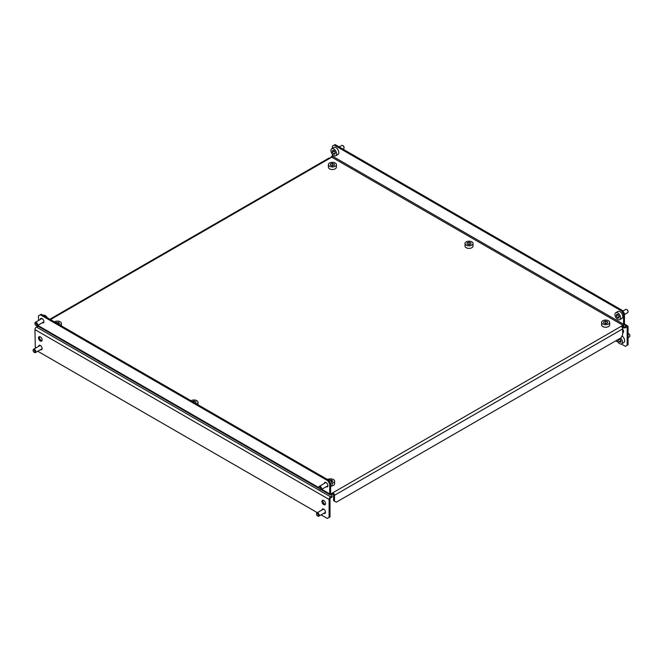 <?xml version="1.0" encoding="UTF-8"?>
<svg xmlns="http://www.w3.org/2000/svg" width="663" height="663" viewBox="0 0 663 663"><rect width="100%" height="100%" fill="white"/><g stroke="black" fill="none" stroke-linecap="round" stroke-linejoin="round"><path stroke-width="0.99" d="M41.379 318.315A2.536 1.467 -120 0 0 41.222 318.944M42.233 322.757A2.536 1.467 -120 0 0 43.385 322.823A2.536 1.467 -120 0 0 43.775 320.793A2.536 1.467 -120 0 0 42.117 318.555A2.536 1.467 -120 0 0 40.849 318.431A2.536 1.467 -120 0 0 40.327 319.467M325.226 482.913A2.536 1.467 60 0 1 325.384 482.274M324.331 483.426A2.536 1.467 60 0 1 324.853 482.399A2.536 1.467 60 0 1 326.121 482.523A2.536 1.467 60 0 1 327.779 484.761A2.536 1.467 60 0 1 327.389 486.791A2.536 1.467 60 0 1 326.229 486.725M621.894 326.942L622.971 326.32A2.113 1.218 120 0 0 624.471 323.735L624.471 313.723L623.568 314.237L621.778 311.129L334.193 145.098L332.395 146.133L332.395 148.396M329.71 483.899L327.912 480.799L40.327 314.759L41.222 314.237L328.807 480.277L330.605 483.385L329.71 483.899L329.71 493.91A2.113 1.218 120 0 0 330.141 494.88A2.113 1.218 120 0 0 331.202 494.772L332.992 493.736L332.992 492.708L622.971 325.284A0.845 0.489 120 0 0 623.568 324.248L623.568 314.237M330.605 483.385L330.605 493.396A0.845 0.489 120 0 0 331.202 493.736L332.992 492.708A2.113 1.218 -120 0 1 334.492 495.294L334.492 501.162L336.282 502.198L620.883 337.89L622.673 334.782L622.673 328.914L334.492 495.294M332.395 154.313L332.395 156.145A0.845 0.489 -60 0 1 331.798 157.181L50.487 319.591M621.181 326.32A2.113 1.218 60 0 1 622.673 328.914M334.492 501.162L333.597 500.648L333.597 494.772A0.845 0.489 -120 0 0 332.992 493.736M49.866 319.234L328.947 158.109A2.113 1.218 60 0 1 330.008 158.217M621.778 311.129L622.673 310.615L335.088 144.575L334.193 145.098M622.673 310.615L624.471 313.723M319.193 488.556L38.968 326.768A2.113 1.218 -60 0 1 38.529 325.806L38.529 324.895M38.529 320.502L38.529 315.795L40.327 314.759M43.128 322.243A2.536 1.467 -120 0 0 43.75 322.425M327.754 486.385A2.536 1.467 60 0 1 327.124 486.203M327.912 480.799L328.807 480.277M626.958 309.662A1.268 0.729 60 0 1 627.157 309.754A1.268 0.729 60 0 1 628.06 311.303A1.268 0.729 60 0 1 628.035 311.527M624.471 314.535L627.662 312.696A1.906 1.102 -120 0 0 628.06 311.825A1.906 1.102 -120 0 0 626.709 309.497A1.906 1.102 -120 0 0 625.764 309.397A1.906 1.102 -120 0 0 625.756 309.397A1.906 1.102 -120 0 0 625.756 309.406L622.922 311.038M619.781 319.682L621.993 318.406A4.019 2.321 -120 0 0 621.993 318.406A4.019 2.321 -120 0 0 621.993 313.781A4.019 2.321 -120 0 0 617.982 311.444A4.019 2.321 -120 0 0 617.974 311.453A4.019 2.321 -120 0 0 617.966 311.453L615.761 312.729A4.019 2.321 -120 0 0 615.761 312.729A4.019 2.321 -120 0 0 615.761 317.362A4.019 2.321 -120 0 0 619.772 319.69A4.019 2.321 -120 0 0 619.781 319.682A4.019 2.321 -120 0 0 619.781 315.058A4.019 2.321 -120 0 0 615.77 312.729M617.369 317.701L618.869 318.116L619.275 316.616L618.181 314.71L616.681 314.303L616.267 315.795L617.369 317.701L619.25 316.69M618.082 314.685L619.159 316.665M618.065 314.759L616.267 315.795M342.962 145.694A1.268 0.729 60 0 1 343.161 145.785A1.268 0.729 60 0 1 344.056 147.343A1.268 0.729 60 0 1 344.031 147.559M343.5 148.794A1.906 1.102 -120 0 0 343.658 148.727A1.906 1.102 -120 0 0 343.799 148.62A1.906 1.102 -120 0 0 344.056 147.857A1.906 1.102 -120 0 0 342.713 145.528A1.906 1.102 -120 0 0 341.76 145.437A1.906 1.102 -120 0 0 341.627 145.537M335.776 155.722L337.989 154.446A4.019 2.321 -120 0 0 338.279 154.222A4.019 2.321 -120 0 0 337.832 149.54A4.019 2.321 -120 0 0 333.978 147.484L331.765 148.761A4.019 2.321 -120 0 0 331.475 148.984A4.019 2.321 -120 0 0 331.923 153.667A4.019 2.321 -120 0 0 335.776 155.722A4.019 2.321 -120 0 0 336.066 155.498A4.019 2.321 -120 0 0 335.619 150.816A4.019 2.321 -120 0 0 331.765 148.761M333.605 153.932L335.03 154.023L335.188 152.333L333.937 150.551L332.519 150.46L332.354 152.15L333.605 153.932L335.122 153.054M334.169 150.882L335.171 152.565M334.144 151.114L332.354 152.15M318.944 487.753A1.268 0.729 -120 0 0 319.839 489.253A1.268 0.729 -120 0 0 320.735 488.681A1.268 0.729 -120 0 0 319.823 487.172A1.268 0.729 -120 0 0 318.944 487.703A1.268 0.729 -120 0 0 318.944 487.753M318.944 487.255A1.906 1.102 60 0 1 318.944 487.181A1.906 1.102 60 0 1 319.342 486.31A1.906 1.102 60 0 1 320.776 486.791A1.906 1.102 60 0 1 321.63 488.656A1.906 1.102 60 0 1 321.24 489.609A1.906 1.102 60 0 1 320.287 489.509A1.906 1.102 60 0 1 320.038 489.344M327.182 479.341L327.224 479.316A4.019 2.321 60 0 1 330.249 480.327A4.019 2.321 60 0 1 332.064 484.28A4.019 2.321 60 0 1 331.235 486.277L330.605 486.642M34.948 323.61A1.268 0.729 -120 0 0 34.94 323.735A1.268 0.729 -120 0 0 35.843 325.284A1.268 0.729 -120 0 0 36.73 324.895A1.268 0.729 -120 0 0 35.951 323.287A1.268 0.729 -120 0 0 34.948 323.61M34.948 323.395A1.906 1.102 60 0 1 34.94 323.212A1.906 1.102 60 0 1 34.957 323.022A1.906 1.102 60 0 1 35.338 322.342A1.906 1.102 60 0 1 36.879 322.939A1.906 1.102 60 0 1 37.625 324.961A1.906 1.102 60 0 1 37.244 325.641A1.906 1.102 60 0 1 36.291 325.541A1.906 1.102 60 0 1 36.042 325.376M43.186 315.373L43.219 315.356A4.019 2.321 60 0 1 47.272 317.734M622.673 329.188A2.536 1.467 60 0 1 623.046 332.66A2.536 1.467 60 0 1 622.673 332.776M623.411 332.262A2.536 1.467 60 0 1 622.673 332.014M330.903 157.695L330.903 157.007L332.395 156.145L623.568 324.248M621.272 343.981L625.366 346.343L628.06 344.793L628.06 326.842A2.113 1.218 120 0 0 627.621 325.873A2.113 1.218 120 0 0 626.56 325.981L625.068 326.842L622.076 326.842M626.56 327.016L627.157 327.356A0.845 0.489 120 0 0 626.56 327.016L625.068 327.878L622.449 327.878M615.803 340.823L617.866 342.009M627.157 327.356L627.157 345.307M625.068 326.842L625.068 327.878M601.623 322.384L601.623 324.945A4.019 2.321 0 0 0 605.617 327.257A4.019 2.321 0 0 0 609.653 324.945L609.653 322.384A4.019 2.321 0 0 0 605.65 320.072A4.019 2.321 0 0 0 601.623 322.384A4.019 2.321 0 0 0 605.617 324.704A4.019 2.321 0 0 0 609.653 322.384M603.728 323.014L605.626 323.652L607.532 323.022L607.54 321.754L605.642 321.116L603.736 321.746L603.728 323.014L603.736 321.746M606.33 323.42L604.938 323.42M605.642 323.188L605.642 321.116M328.384 164.631L328.384 167.192A4.019 2.321 0 0 0 332.387 169.504A4.019 2.321 0 0 0 336.414 167.192L336.414 164.631A4.019 2.321 0 0 0 332.412 162.319A4.019 2.321 0 0 0 328.384 164.631A4.019 2.321 0 0 0 332.387 166.952A4.019 2.321 0 0 0 336.414 164.631M330.489 165.261L332.387 165.899L334.293 165.269L334.301 164.001L332.403 163.363L330.497 163.993L330.489 165.261L330.497 163.993M333.091 165.667L331.699 165.667M332.403 165.435L332.403 163.363M39.589 336.605A2.536 1.467 -120 0 0 41.222 340.475A2.536 1.467 -120 0 0 41.96 340.716M40.327 336.854A2.536 1.467 -120 0 0 39.059 336.721A2.536 1.467 -120 0 0 38.669 338.76A2.536 1.467 -120 0 0 40.327 340.989A2.536 1.467 -120 0 0 41.595 341.122A2.536 1.467 -120 0 0 41.984 339.083A2.536 1.467 -120 0 0 40.327 336.854M39.589 345.241A2.536 1.467 -120 0 0 39.432 345.871M40.435 349.683A2.536 1.467 -120 0 0 41.595 349.749A2.536 1.467 -120 0 0 41.984 347.719A2.536 1.467 -120 0 0 40.327 345.481A2.536 1.467 -120 0 0 39.059 345.357A2.536 1.467 -120 0 0 38.537 346.384M325.359 504.336A2.536 1.467 60 0 1 324.621 504.095A2.536 1.467 60 0 1 322.989 500.225M323.726 504.618A2.536 1.467 60 0 1 322.069 502.38A2.536 1.467 60 0 1 322.458 500.35A2.536 1.467 60 0 1 323.726 500.474A2.536 1.467 60 0 1 325.384 502.703A2.536 1.467 60 0 1 324.994 504.742A2.536 1.467 60 0 1 323.726 504.618M322.831 509.491A2.536 1.467 60 0 1 322.989 508.861M321.936 510.013A2.536 1.467 60 0 1 322.458 508.977A2.536 1.467 60 0 1 323.726 509.101A2.536 1.467 60 0 1 325.384 511.339A2.536 1.467 60 0 1 324.994 513.369A2.536 1.467 60 0 1 323.842 513.303M330.605 496.844A2.113 1.218 120 0 0 329.105 499.438L34.94 329.602A2.113 1.218 -60 0 1 36.44 327.016L330.605 496.844L332.097 495.982L332.097 497.018L330.605 497.88A0.845 0.489 120 0 0 330.008 498.916L330.008 516.867L327.315 518.425L321.149 514.861M36.44 327.016L38.562 326.146M332.097 495.982L332.097 494.258M317.337 512.665L37.741 351.241M329.105 499.438L329.105 517.389M34.94 329.602L35.338 348.232M41.33 349.169A2.536 1.467 -120 0 0 41.96 349.351M325.359 512.971A2.536 1.467 60 0 1 324.737 512.789M60.084 325.127A4.019 2.321 0 0 0 61.377 323.42A4.019 2.321 0 0 0 58.816 321.257A4.019 2.321 0 0 0 54.407 321.853M61.377 323.42A4.019 2.321 0 0 0 61.377 323.411L61.377 325.881M58.675 324.315L59.562 323.42L58.46 322.326L55.883 322.707M56.264 322.922L56.264 322.326M58.46 324.19L58.46 322.326M331.931 483.36A4.019 2.321 0 0 0 334.616 481.172A4.019 2.321 0 0 0 332.553 479.15A4.019 2.321 0 0 0 328.492 479.208M331.591 485.979A4.019 2.321 0 0 0 334.616 483.733A4.019 2.321 0 0 0 334.616 483.725L334.616 481.172A4.019 2.321 0 0 0 334.616 481.164M331.558 482.274L332.801 481.172L331.699 480.078L329.992 480.078M331.699 482.142L331.699 480.078M628.748 333.829A1.268 0.729 60 0 1 628.955 333.92A1.268 0.729 60 0 1 629.85 335.47A1.268 0.729 60 0 1 629.825 335.685M628.06 337.666L629.452 336.862A1.906 1.102 -120 0 0 629.85 335.984A1.906 1.102 -120 0 0 628.507 333.655A1.906 1.102 -120 0 0 628.06 333.489M616.955 340.152A4.019 2.321 -120 0 0 621.571 343.857A4.019 2.321 -120 0 0 621.571 343.848L623.784 342.572A4.019 2.321 -120 0 0 623.784 342.572A4.019 2.321 -120 0 0 624.438 339.497A4.019 2.321 -120 0 0 622.002 335.95M621.571 343.848A4.019 2.321 -120 0 0 620.684 337.997M618.206 339.431L619.159 341.868L620.659 342.274L621.065 340.782L619.424 338.727M619.88 338.851L621.049 340.857M620.949 340.832L619.159 341.868M619.855 338.926L618.065 339.962M316.815 513.701A1.268 0.729 -120 0 0 316.549 514.281A1.268 0.729 -120 0 0 317.453 515.831A1.268 0.729 -120 0 0 318.083 515.897A1.268 0.729 -120 0 0 318.083 514.438A1.268 0.729 -120 0 0 316.815 513.701M316.574 514.057A1.906 1.102 60 0 1 316.549 513.759A1.906 1.102 60 0 1 316.947 512.889A1.906 1.102 60 0 1 318.853 513.991A1.906 1.102 60 0 1 318.845 516.187A1.906 1.102 60 0 1 317.9 516.087A1.906 1.102 60 0 1 317.652 515.922M316.947 512.889L323.619 509.043M318.845 516.187L325.516 512.333M33.415 350.081A1.268 0.729 -120 0 0 33.15 350.661A1.268 0.729 -120 0 0 34.045 352.21A1.268 0.729 -120 0 0 34.675 352.277A1.268 0.729 -120 0 0 34.683 350.81A1.268 0.729 -120 0 0 33.415 350.081M33.175 350.437A1.906 1.102 60 0 1 33.15 350.139A1.906 1.102 60 0 1 33.548 349.268A1.906 1.102 60 0 1 35.446 350.371A1.906 1.102 60 0 1 35.446 352.567A1.906 1.102 60 0 1 34.493 352.467A1.906 1.102 60 0 1 34.252 352.302M33.548 349.268L40.211 345.423M35.446 352.567L42.117 348.713M465.003 243.512L465.003 246.064A4.019 2.321 0 0 0 468.998 248.385A4.019 2.321 0 0 0 473.034 246.064L473.034 243.512A4.019 2.321 0 0 0 469.031 241.191A4.019 2.321 0 0 0 465.003 243.512A4.019 2.321 0 0 0 468.998 245.832A4.019 2.321 0 0 0 473.034 243.512M467.108 244.141L469.006 244.78L470.912 244.15L470.921 242.882L469.023 242.244L467.117 242.873L467.108 244.141L467.117 242.873M469.711 244.548L468.318 244.548M469.023 244.316L469.023 242.244M196.704 404.007A4.019 2.321 0 0 0 197.997 402.3A4.019 2.321 0 0 0 194.002 399.98A4.019 2.321 0 0 0 191.027 400.725M195.229 403.154L195.883 402.938L195.892 401.67L193.994 401.032L192.436 401.546M193.994 402.441L193.994 401.032M330.605 493.396L331.202 493.736M622.971 325.284L331.798 157.181M329.71 493.91L321.746 489.319M318.944 487.181L318.944 487.703L38.529 325.806M626.56 325.981L624.289 324.663M321.107 489.667L330.141 494.88M627.157 309.754L626.709 309.497M628.06 311.303L628.06 311.825M343.161 145.785L342.713 145.528M344.056 147.343L344.056 147.857M341.76 145.437L339.166 146.929M343.658 148.727L342.97 149.125M319.839 489.253L320.287 489.509M321.24 489.609L327.912 485.755M319.342 486.31L326.005 482.457M35.843 325.284L36.291 325.541M34.94 323.735L34.94 323.212M37.244 325.641L43.907 321.787M35.338 322.342L42.009 318.497M627.621 325.873L624.447 324.041M628.955 333.92L628.507 333.655M629.85 335.47L629.85 335.984M317.453 515.831L317.9 516.087M316.549 514.281L316.549 513.759M34.045 352.21L34.493 352.467M33.15 350.661L33.15 350.139M197.997 404.753L197.997 402.3"/></g></svg>
